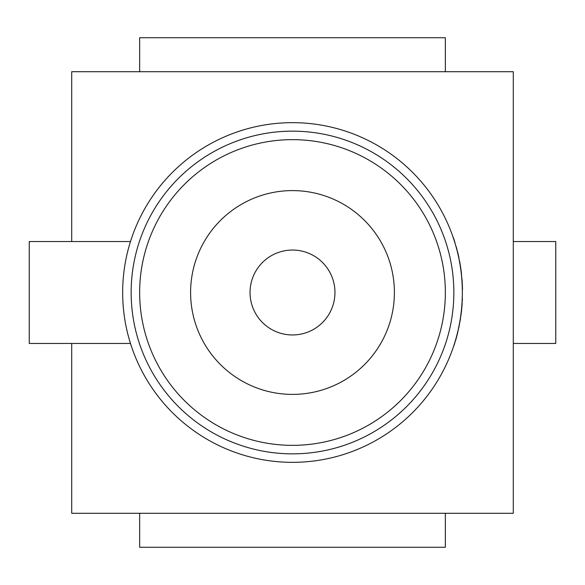 <?xml version="1.0" encoding="UTF-8"?>
<svg xmlns="http://www.w3.org/2000/svg" width="585" height="585" viewBox="0 0 585 585"><rect width="100%" height="100%" fill="white"/><g stroke="black" fill="none" stroke-linecap="round" stroke-linejoin="round"><path stroke-width="0.88" d="M292.5 250.044A42.456 42.456 0 0 1 334.956 292.5A42.456 42.456 0 0 1 292.5 334.956A42.456 42.456 0 0 1 250.044 292.5A42.456 42.456 0 0 1 292.5 250.044M394.4 292.5A101.9 101.9 0 0 0 292.5 190.6A101.9 101.9 0 0 0 190.6 292.5A101.9 101.9 0 0 0 292.5 394.4A101.9 101.9 0 0 0 394.4 292.5M453.85 292.5A161.35 161.35 0 0 0 292.5 131.15A161.35 161.35 0 0 0 131.15 292.5A161.35 161.35 0 0 0 292.5 453.85A161.35 161.35 0 0 0 453.85 292.5M122.66 292.5A169.84 169.84 0 0 1 292.5 122.66A169.84 169.84 0 0 1 462.34 292.5A169.84 169.84 0 0 1 292.5 462.34A169.84 169.84 0 0 1 122.66 292.5M139.647 292.5A152.853 152.853 0 0 0 292.5 445.353A152.853 152.853 0 0 0 445.353 292.5A152.853 152.853 0 0 0 292.5 139.647A152.853 152.853 0 0 0 139.647 292.5M71.706 343.453L71.706 513.294L513.294 513.294L513.294 71.706L71.706 71.706L71.706 241.546M130.484 241.546L29.25 241.546L29.25 343.453L130.484 343.453M513.294 241.546L555.75 241.546L555.75 343.453L513.294 343.453M139.647 71.706L139.647 37.74L445.353 37.74L445.353 71.706M445.353 513.294L445.353 547.26L139.647 547.26L139.647 513.294M462.289 288.522L462.464 288.522A170.008 170.008 0 0 1 462.486 289.86L462.318 289.86M462.464 288.522A170.008 170.008 0 0 0 462.318 284.39L462.143 284.39M462.223 282.643L462.121 283.966M462.296 283.966L461.558 276.208M462.15 281.48L461.96 278.884M461.602 274.957L461.346 274.138M461.514 274.138A170.008 170.008 0 0 0 460.848 268.8L460.68 268.8M460.351 266.606L460.527 266.606A170.008 170.008 0 0 0 460.044 263.652L458.83 258.168M459.503 260.683L459.766 262.087M459.006 258.168A170.008 170.008 0 0 0 458.889 257.597L458.011 253.649A170.008 170.008 0 0 0 457.667 252.215L457.492 252.215M457.667 252.215L456.475 248.274M462.201 282.321L462.033 279.769M462.091 280.588L461.777 278.665M461.967 278.95L462.04 279.893M461.858 277.626L461.806 277.093M461.112 270.775L461.06 270.336M460.826 268.661L460.549 266.76M460.768 268.208L460.446 266.116M460.417 265.926L460.315 265.268M459.868 263.652L460.044 263.652A170.008 170.008 0 0 0 459.854 262.555M456.965 249.444L455.62 245.195M456.505 247.704L456.651 248.274M455.452 244.618L454.413 240.669A170.008 170.008 0 0 0 453.953 239.243L453.77 239.243M453.953 239.243L452.417 235.294M454.165 345.099L457.514 333.413L460.329 319.637L462.004 305.641L462.238 298.343M462.033 305.231L462.187 302.913L461.828 305.641M457.784 332.309L457.748 331.717M461.112 314.255L458.991 326.898M461.148 313.962L461.426 311.681M455.598 340.47L457.28 334.327M456.6 336.923L455.569 340.587M461.887 307.067L462.004 305.641M461.441 311.534A170.008 170.008 0 0 0 461.777 308.215M462.289 301.07L462.406 298.46M459.049 326.62L458.698 328.273M334.956 292.5A42.456 42.456 0 0 1 292.5 334.956A42.456 42.456 0 0 1 250.044 292.5"/></g></svg>
